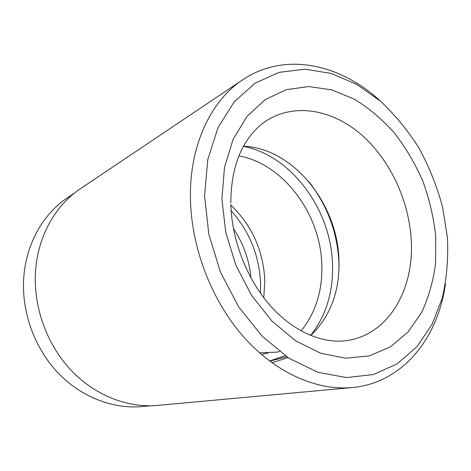 <?xml version="1.0" encoding="UTF-8"?>
<svg xmlns="http://www.w3.org/2000/svg" width="471" height="471" viewBox="0 0 471 471"><rect width="100%" height="100%" fill="white"/><g stroke="black" fill="none" stroke-linecap="round" stroke-linejoin="round"><path stroke-width="0.71" d="M150.49 405.79L142.054 406.573C113.429 409.181 82.06 397.518 58.851 373.756C35.749 349.918 22.355 315.034 23.55 281.629C24.727 246.092 42.361 214.305 67.8 197.514L74.836 192.798M263.813 297.819L264.802 280.386C263.313 250.566 252.003 225.468 230.878 205.091M259.509 352.832L276.436 352.155L279.574 351.643M310.742 335.535C330.766 316.088 340.15 290.454 338.908 258.632C336.995 203.048 292.779 148.141 243.501 146.222M261.523 354.581L267.934 353.014M301.104 330.913C315.894 312.432 322.788 290.012 321.781 263.654C320.133 213.693 283.407 163.949 238.938 155.889M447.45 237.826L442.528 206.81C436.953 186.316 429.134 166.775 419.078 148.194C407.874 130.455 394.957 114.747 380.315 101.059L356.653 84.327L331.201 73.423L304.967 69.196L279.126 72.328L255.041 83.214L234.169 101.854L217.979 127.718L207.776 159.675L204.567 195.971L208.841 234.34L220.469 272.197L238.691 306.945L262.188 336.27L289.235 358.419L317.966 372.308L346.556 377.583L373.397 374.516L397.194 363.853L417 346.668L432.172 324.183L442.369 297.707C446.708 278.52 448.398 258.561 447.45 237.826M445.507 283.613C438.071 337.854 402.958 382.988 352.096 387.58C316.724 390.836 275.429 372.961 243.236 336.453C211.167 299.88 190.867 246.468 190.414 197.125C189.76 144.579 211.32 100.388 242.759 79.752C285.126 51.233 340.839 64.109 380.827 101.506M352.096 387.58L157.526 405.413C128.2 408.08 95.925 395.934 71.963 371.219C48.113 346.421 34.206 310.153 35.337 275.511C36.438 238.667 54.489 205.856 80.529 188.647L242.759 79.752M250.99 278.061C249.289 260.063 243.425 243.548 233.392 228.512M260.451 293.245L260.604 283.683C259.38 255.788 249.559 231.479 231.155 210.761M269.736 361.18L286.721 356.765M339.061 264.437L338.932 260.975C337.159 232.244 327.622 206.428 310.324 183.531M269.553 361.045L285.102 355.658M310.601 335.482C326.368 315.423 333.656 291.213 332.473 262.847C330.507 209.077 291.284 155.489 243.425 146.357M230.861 204.438C231.732 240.928 247.599 280.787 271.437 306.98C295.399 333.162 324.525 344.289 347.928 340.403C390 333.751 415.145 287.092 411.053 237.449C408.204 198.78 389.535 159.569 361.805 135.053C334.08 110.762 297.902 102.908 269.282 118.992C260.127 124.232 252.262 132.057 245.685 142.466C235.883 158.386 230.931 178.503 230.825 202.824M221.912 198.962L224.514 167.276L233.163 139.222L247.069 116.337L265.144 99.652L286.162 89.69L308.852 86.546L332.037 89.937L354.639 99.328C369.129 108.271 382.434 119.54 394.545 133.122C405.778 147.753 415.21 163.755 422.84 181.129C429.322 199.003 433.608 217.225 435.71 235.8L435.593 263.13C433.326 280.869 428.681 297.289 421.663 312.385L408.016 332.055L390.335 346.921L369.229 355.929L345.573 358.213L320.533 353.197L295.494 340.727L272.014 321.187L251.667 295.523L235.877 265.261L225.744 232.35L221.912 198.962M308.399 181.211C326.892 204.602 337.048 231.255 338.879 261.175L339.032 267.451M287.975 357.601L271.932 362.805"/></g></svg>

